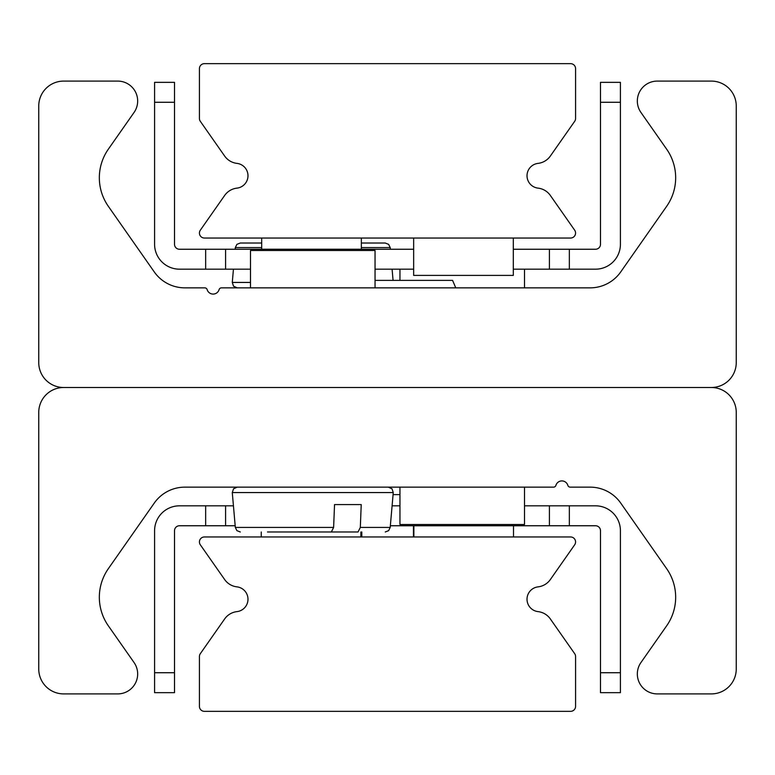 <?xml version="1.0" encoding="UTF-8"?>
<svg xmlns="http://www.w3.org/2000/svg" width="775" height="775" viewBox="0 0 775 775"><rect width="100%" height="100%" fill="white"/><g stroke="black" fill="none" stroke-linecap="round" stroke-linejoin="round"><path stroke-width="1.16" d="M63.657 387.5A24.907 24.907 0 0 1 38.75 362.593L38.75 106.01A24.907 24.907 0 0 1 63.657 81.094L117.732 81.094A19.927 19.927 0 0 1 134.056 112.462L108.345 149.178A49.823 49.823 0 0 0 108.345 206.324L154.273 271.928A37.365 37.365 0 0 0 184.886 287.854L204.774 287.854A2.49 2.49 0 0 1 207.157 289.637A6.229 6.229 0 0 0 219.093 289.637A2.49 2.49 0 0 1 221.476 287.854L590.114 287.854A37.365 37.365 0 0 0 620.727 271.928L666.655 206.324A49.823 49.823 0 0 0 666.655 149.178L640.944 112.462A19.927 19.927 0 0 1 657.268 81.094L711.343 81.094A24.907 24.907 0 0 1 736.25 106.01L736.25 362.593A24.907 24.907 0 0 1 711.343 387.5L63.657 387.5L711.343 387.5A24.907 24.907 0 0 1 736.25 412.407L736.25 668.99A24.907 24.907 0 0 1 711.343 693.906L657.268 693.906A19.927 19.927 0 0 1 640.944 662.538L666.655 625.822A49.823 49.823 0 0 0 666.655 568.676L620.727 503.072A37.365 37.365 0 0 0 590.114 487.146L570.226 487.146A2.49 2.49 0 0 1 567.842 485.363A6.229 6.229 0 0 0 555.908 485.363A2.49 2.49 0 0 1 553.524 487.146L184.886 487.146A37.365 37.365 0 0 0 154.273 503.072L108.345 568.676A49.823 49.823 0 0 0 108.345 625.822L134.056 662.538A19.927 19.927 0 0 1 117.732 693.906L63.657 693.906A24.907 24.907 0 0 1 38.75 668.99L38.75 412.407A24.907 24.907 0 0 1 63.657 387.5M200.328 544.806A4.979 4.979 0 0 1 204.406 536.968L570.594 536.968A4.979 4.979 0 0 1 574.672 544.806L550.347 579.545A17.438 17.438 0 0 1 538.044 586.869A12.458 12.458 0 0 0 538.044 611.62A17.438 17.438 0 0 1 550.347 618.944L574.672 653.674A4.979 4.979 0 0 1 575.573 656.532L575.573 706.354A4.979 4.979 0 0 1 570.594 711.343L204.406 711.343A4.979 4.979 0 0 1 199.427 706.354L199.427 656.532A4.979 4.979 0 0 1 200.328 653.674L224.653 618.944A17.438 17.438 0 0 1 236.956 611.62A12.458 12.458 0 0 0 236.956 586.869A17.438 17.438 0 0 1 224.653 579.545L200.328 544.806M204.406 238.032A4.979 4.979 0 0 1 200.328 230.194L224.653 195.455A17.438 17.438 0 0 1 236.956 188.131A12.458 12.458 0 0 0 236.956 163.38A17.438 17.438 0 0 1 224.653 156.056L200.328 121.326A4.979 4.979 0 0 1 199.427 118.468L199.427 68.646A4.979 4.979 0 0 1 204.406 63.657L570.594 63.657A4.979 4.979 0 0 1 575.573 68.646L575.573 118.468A4.979 4.979 0 0 1 574.672 121.326L550.347 156.056A17.438 17.438 0 0 1 538.044 163.38A12.458 12.458 0 0 0 538.044 188.131A17.438 17.438 0 0 1 550.347 195.455L574.672 230.194A4.979 4.979 0 0 1 570.594 238.032L204.406 238.032M569.344 525.75L569.344 505.823L549.417 505.823L549.417 525.75L595.5 525.75A4.979 4.979 0 0 1 600.489 530.739L600.489 692.656L620.417 692.656L620.417 672.729L600.489 672.729M549.417 525.75L390.348 525.75M235.183 525.75L225.583 525.75L225.583 505.823L205.656 505.823L205.656 525.75L225.583 525.75M174.511 672.729L154.583 672.729L154.583 692.656L174.511 692.656L174.511 530.739A4.979 4.979 0 0 1 179.5 525.75L205.656 525.75M205.656 505.823L179.5 505.823A24.907 24.907 0 0 0 154.583 530.739L154.583 672.729M225.583 505.823L233.44 505.823M392.092 505.823L399.958 505.823M524.51 505.823L549.417 505.823M620.417 672.729L620.417 530.739A24.907 24.907 0 0 0 595.5 505.823L569.344 505.823M549.417 269.177L569.344 269.177L569.344 249.25L549.417 249.25L549.417 269.177L513.302 269.177M600.489 102.271L620.417 102.271L620.417 82.344L600.489 82.344L600.489 244.261A4.979 4.979 0 0 1 595.5 249.25L569.344 249.25M205.656 249.25L205.656 269.177L225.583 269.177L225.583 249.25L179.5 249.25A4.979 4.979 0 0 1 174.511 244.261L174.511 82.344L154.583 82.344L154.583 102.271L174.511 102.271M225.583 249.25L413.656 249.25M513.302 249.25L549.417 249.25M154.583 102.271L154.583 244.261A24.907 24.907 0 0 0 179.5 269.177L205.656 269.177M413.656 269.177L375.042 269.177M250.49 269.177L225.583 269.177M569.344 269.177L595.5 269.177A24.907 24.907 0 0 0 620.417 244.261L620.417 102.271M375.042 287.854L375.042 250.49L250.49 250.49L250.49 287.854M399.958 487.146L399.958 524.51L524.51 524.51L524.51 487.146M524.51 287.854L524.51 269.177M513.302 238.032L513.302 275.406L413.656 275.406L413.656 238.032M361.344 238.032L361.344 249.25M261.698 238.032L261.698 249.25M360.879 536.968L360.879 531.979M361.809 536.968L361.809 531.979M261.243 536.968L261.243 531.979M513.505 536.968L513.505 525.75M413.869 536.968L413.869 525.75M413.443 536.968L413.443 525.75M261.698 243.021L240.298 243.021L261.698 243.021M361.344 243.021L385.243 243.021L361.344 243.021M361.344 247.564L390.203 247.564L390.348 249.25M392.092 269.177L393.07 280.385M267.501 531.979L331.342 531.979L333.618 527.436L334.538 504.583L361.228 504.583L360.317 527.436L358.031 531.979L294.19 531.979L358.031 531.979M361.228 504.583L334.538 504.583M399.958 494.615L393.07 494.615M375.042 280.385L452.581 280.385L455.758 287.854M512.052 525.75L512.052 524.51M262.948 249.25L262.948 250.49M240.298 243.021L236.908 244.348L235.329 247.564L261.698 247.564M250.49 282.439L232.277 282.439L233.546 286.207L237.247 287.854M385.243 531.979L388.633 530.652L390.203 527.436L360.317 527.436M333.618 527.436L235.329 527.436L236.908 530.652L240.298 531.979M235.329 527.436L232.277 492.561L393.254 492.561L391.995 488.793L388.294 487.146M399.958 280.385L399.958 269.177M390.203 247.564L388.633 244.348L385.243 243.021M235.329 247.564L235.183 249.25M233.44 269.177L232.277 282.439M232.277 492.561L233.546 488.793L237.247 487.146M390.203 527.436L393.254 492.561"/></g></svg>
